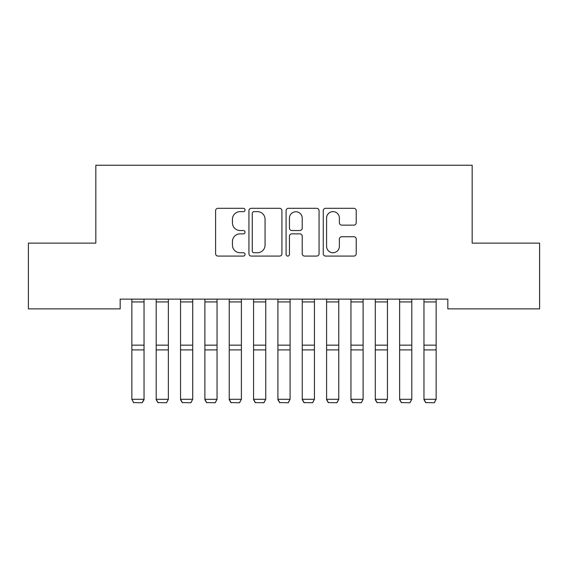 <?xml version="1.0" encoding="UTF-8"?>
<svg xmlns="http://www.w3.org/2000/svg" width="568" height="568" viewBox="0 0 568 568"><rect width="100%" height="100%" fill="white"/><g stroke="black" fill="none" stroke-linecap="round" stroke-linejoin="round"><path stroke-width="0.85" d="M245.049 209.968A1.676 1.676 0 0 0 243.381 208.293L217.991 208.293A2.393 2.393 0 0 0 215.606 210.685L215.606 253.69A2.393 2.393 0 0 0 217.991 256.083L243.381 256.083A1.676 1.676 0 0 0 245.049 254.407A1.676 1.676 0 0 0 243.381 252.739L240.094 252.739A7.647 7.647 0 0 1 232.447 245.092L232.447 241.506A7.647 7.647 0 0 1 240.094 233.86L243.381 233.86A1.676 1.676 0 0 0 245.049 232.191A1.676 1.676 0 0 0 243.381 230.516L240.094 230.516A7.647 7.647 0 0 1 232.447 222.869L232.447 219.284A7.647 7.647 0 0 1 240.094 211.637L243.381 211.637A1.676 1.676 0 0 0 245.049 209.968M353.829 225.141A2.393 2.393 0 0 0 356.221 222.748L356.221 210.685A2.393 2.393 0 0 0 353.829 208.293L325.634 208.293A2.393 2.393 0 0 0 323.249 210.685L323.249 253.69A2.393 2.393 0 0 0 325.634 256.083L353.829 256.083A2.393 2.393 0 0 0 356.221 253.69L356.221 239.121A2.393 2.393 0 0 0 353.829 236.728L341.766 236.728A2.393 2.393 0 0 0 339.373 239.121L339.373 246.349A6.39 6.39 0 0 1 332.983 252.739A6.39 6.39 0 0 1 326.593 246.349L326.593 218.034A6.39 6.39 0 0 1 332.983 211.637A6.39 6.39 0 0 1 339.373 218.034L339.373 222.748A2.393 2.393 0 0 0 341.766 225.141L353.829 225.141M447.825 299.13L120.175 299.13L120.175 308.871L28.4 308.871L28.4 243.139L95.829 243.139L95.829 165.245L472.171 165.245L472.171 243.139L539.6 243.139L539.6 308.871L447.825 308.871L447.825 299.13M281.913 210.685A2.393 2.393 0 0 0 279.52 208.293L251.326 208.293A2.393 2.393 0 0 0 248.933 210.685L248.933 253.69A2.393 2.393 0 0 0 251.326 256.083L279.52 256.083A2.393 2.393 0 0 0 281.913 253.69L281.913 210.685M288.48 208.293L316.674 208.293A2.393 2.393 0 0 1 319.067 210.685L319.067 253.69A2.393 2.393 0 0 1 316.674 256.083L304.611 256.083A2.393 2.393 0 0 1 302.219 253.69L302.219 236.252A2.393 2.393 0 0 0 299.833 233.86L291.824 233.86A2.393 2.393 0 0 0 289.439 236.252L289.439 254.407A1.676 1.676 0 0 1 287.763 256.083A1.676 1.676 0 0 1 286.087 254.407L286.087 210.685A2.393 2.393 0 0 1 288.48 208.293M253.953 211.637A1.676 1.676 0 0 0 252.277 213.312L252.277 251.063A1.676 1.676 0 0 0 253.953 252.739L257.418 252.739A7.647 7.647 0 0 0 265.064 245.092L265.064 219.284A7.647 7.647 0 0 0 257.418 211.637L253.953 211.637M302.219 218.147A6.39 6.39 0 0 0 295.829 211.757A6.39 6.39 0 0 0 289.439 218.147L289.439 228.123A2.393 2.393 0 0 0 291.824 230.516L299.833 230.516A2.393 2.393 0 0 0 302.219 228.123L302.219 218.147M144.031 299.13L144.031 399.723L142.206 402.755L133.686 402.584L142.206 402.755M133.686 402.755L131.854 399.304L144.031 399.304L142.206 402.584M131.854 299.13L131.854 399.304L133.686 402.584M156.2 399.723L158.025 402.755L156.2 399.304L168.369 399.304L166.545 402.755L158.025 402.584L166.545 402.755M180.546 399.723L182.371 402.755L180.546 399.304L192.715 399.304L190.891 402.755L182.371 402.584L190.891 402.755M168.369 299.13L168.369 399.304L166.545 402.584M156.2 299.13L156.2 399.304L158.025 402.584M192.715 299.13L192.715 399.304L190.891 402.584M180.546 299.13L180.546 399.304L182.371 402.584M204.885 399.723L206.709 402.755L204.885 399.304L217.054 399.304L215.229 402.755L206.709 402.584L215.229 402.755M229.231 399.723L231.055 402.755L229.231 399.304L241.4 399.304L239.575 402.755L231.055 402.584L239.575 402.755M217.054 299.13L217.054 399.304L215.229 402.584M204.885 299.13L204.885 399.304L206.709 402.584M241.4 299.13L241.4 399.304L239.575 402.584M229.231 299.13L229.231 399.304L231.055 402.584M253.569 399.723L255.394 402.755L253.569 399.304L265.746 399.304L263.914 402.755L255.394 402.584L263.914 402.755M265.746 299.13L265.746 399.304L263.914 402.584M253.569 299.13L253.569 399.304L255.394 402.584M277.915 399.723L279.74 402.755L277.915 399.304L290.085 399.304L288.26 402.755L279.74 402.584L288.26 402.755M290.085 299.13L290.085 399.304L288.26 402.584M277.915 299.13L277.915 399.304L279.74 402.584M302.254 399.723L304.086 402.755L302.254 399.304L314.431 399.304L312.606 402.755L304.086 402.584L312.606 402.755M314.431 299.13L314.431 399.304L312.606 402.584M302.254 299.13L302.254 399.304L304.086 402.584M326.6 399.723L328.425 402.755L326.6 399.304L338.769 399.304L336.945 402.755L328.425 402.584L336.945 402.755M338.769 299.13L338.769 399.304L336.945 402.584M326.6 299.13L326.6 399.304L328.425 402.584M350.946 399.723L352.771 402.755L350.946 399.304L363.115 399.304L361.291 402.755L352.771 402.584L361.291 402.755M363.115 299.13L363.115 399.304L361.291 402.584M350.946 299.13L350.946 399.304L352.771 402.584M375.285 399.723L377.109 402.755L375.285 399.304L387.454 399.304L385.629 402.755L377.109 402.584L385.629 402.755M387.454 299.13L387.454 399.304L385.629 402.584M375.285 299.13L375.285 399.304L377.109 402.584M399.631 399.723L401.455 402.755L399.631 399.304L411.8 399.304L409.975 402.755L401.455 402.584L409.975 402.755M411.8 299.13L411.8 399.304L409.975 402.584M399.631 299.13L399.631 399.304L401.455 402.584M423.969 399.723L425.794 402.755L423.969 399.304L436.146 399.304L434.314 402.755L425.794 402.584L434.314 402.755M436.146 299.13L436.146 399.304L434.314 402.584M423.969 299.13L423.969 399.304L425.794 402.584M144.031 299.18L131.854 299.18M144.031 345.159L131.854 345.159M144.031 349.916L131.854 349.916M144.031 301.928L131.854 301.928M168.369 299.18L156.2 299.18M168.369 345.159L156.2 345.159M168.369 349.916L156.2 349.916M168.369 301.928L156.2 301.928M192.715 299.18L180.546 299.18M192.715 345.159L180.546 345.159M192.715 349.916L180.546 349.916M192.715 301.928L180.546 301.928M217.054 299.18L204.885 299.18M217.054 345.159L204.885 345.159M217.054 349.916L204.885 349.916M217.054 301.928L204.885 301.928M241.4 299.18L229.231 299.18M241.4 345.159L229.231 345.159M241.4 349.916L229.231 349.916M241.4 301.928L229.231 301.928M265.746 299.18L253.569 299.18M265.746 345.159L253.569 345.159M265.746 349.916L253.569 349.916M265.746 301.928L253.569 301.928M290.085 299.18L277.915 299.18M290.085 345.159L277.915 345.159M290.085 349.916L277.915 349.916M290.085 301.928L277.915 301.928M314.431 299.18L302.254 299.18M314.431 345.159L302.254 345.159M314.431 349.916L302.254 349.916M314.431 301.928L302.254 301.928M338.769 299.18L326.6 299.18M338.769 345.159L326.6 345.159M338.769 349.916L326.6 349.916M338.769 301.928L326.6 301.928M363.115 299.18L350.946 299.18M363.115 345.159L350.946 345.159M363.115 349.916L350.946 349.916M363.115 301.928L350.946 301.928M387.454 299.18L375.285 299.18M387.454 345.159L375.285 345.159M387.454 349.916L375.285 349.916M387.454 301.928L375.285 301.928M411.8 299.18L399.631 299.18M411.8 345.159L399.631 345.159M411.8 349.916L399.631 349.916M411.8 301.928L399.631 301.928M436.146 299.18L423.969 299.18M436.146 345.159L423.969 345.159M436.146 349.916L423.969 349.916M436.146 301.928L423.969 301.928"/></g></svg>
